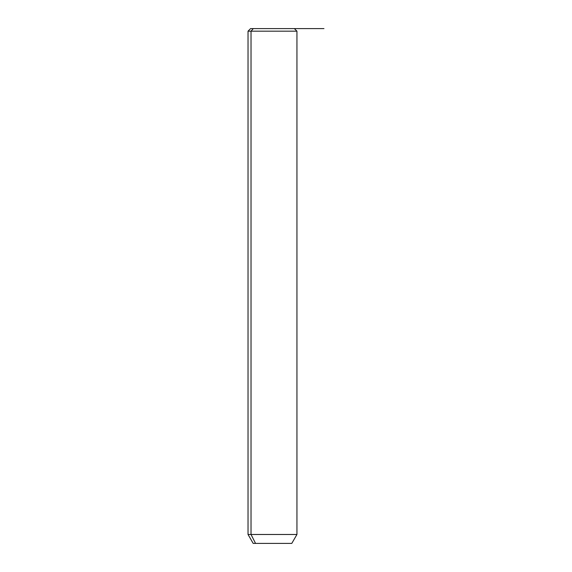 <?xml version="1.0" encoding="UTF-8"?>
<svg xmlns="http://www.w3.org/2000/svg" width="572" height="572" viewBox="0 0 572 572"><rect width="100%" height="100%" fill="white"/><g stroke="black" fill="none" stroke-linecap="round" stroke-linejoin="round"><path stroke-width="0.86" d="M291.684 28.6L253.289 28.6L251.029 31.174L248.033 31.174L251.029 31.174L253.289 28.6L323.966 28.6M294.365 28.6L296.94 31.174L296.94 534.484L291.791 543.4L255.548 543.4L251.029 534.484L255.548 543.4L253.181 543.4L248.033 534.484L296.94 534.484L251.029 534.484L251.029 31.174L296.94 31.174L251.029 31.174L251.029 534.484L248.033 534.484L248.033 31.174L250.607 28.6L253.289 28.6M255.548 543.4L289.425 543.4"/></g></svg>
